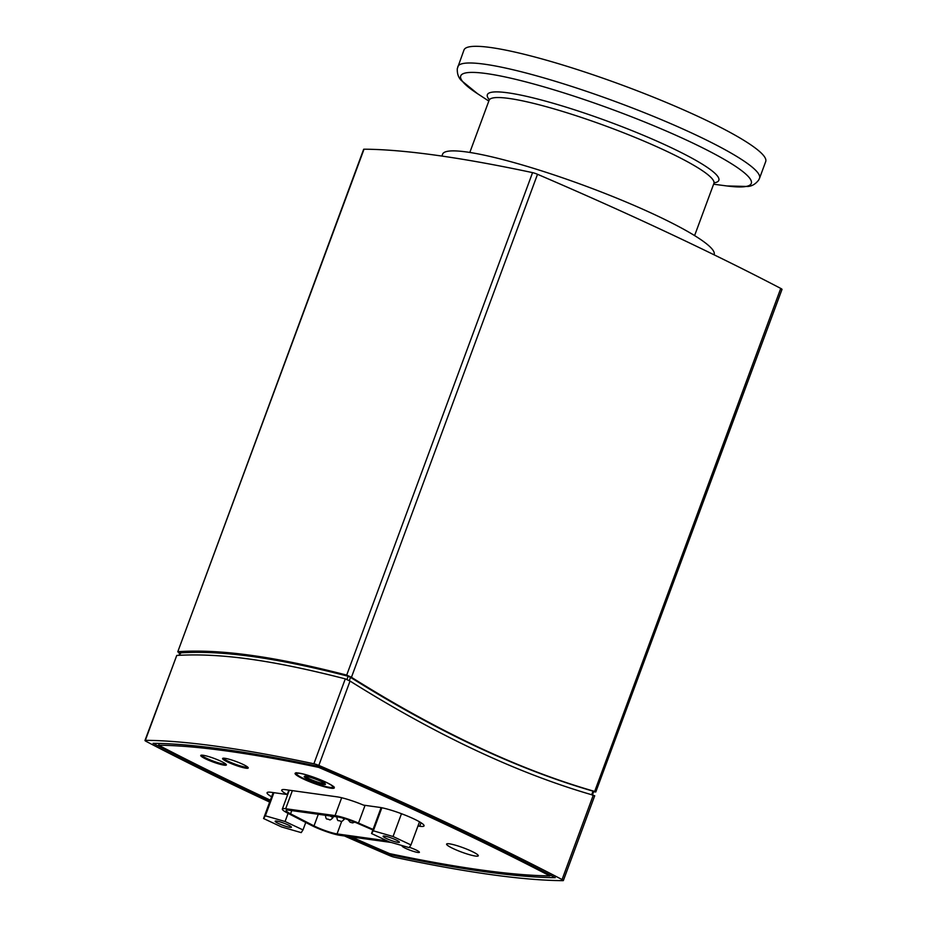 <?xml version="1.0" encoding="UTF-8"?>
<svg xmlns="http://www.w3.org/2000/svg" width="927" height="927" viewBox="0 0 927 927"><rect width="100%" height="100%" fill="white"/><g stroke="black" fill="none" stroke-linecap="round" stroke-linejoin="round"><path stroke-width="1.39" d="M457.822 66.651A160.846 21.924 -159.7 0 1 616.281 101.889A160.846 21.924 -159.7 0 1 759.537 178.262L765.702 161.576A160.846 21.924 -159.7 0 0 622.457 85.214A160.846 21.924 -159.7 0 0 463.998 49.977L457.301 68.61C457.057 73.662 458.425 77.648 461.403 80.545L477.602 93.743A154.89 21.112 20.3 0 1 517.637 79.815A154.89 21.112 20.3 0 1 705.551 149.328A154.89 21.112 20.3 0 1 726.895 185.956L713.605 184.206M387.231 840.882L337.046 833.906A16.083 2.19 20.3 0 1 314.01 825.887L290.568 813.825A16.083 2.19 20.3 0 1 286.119 810.43A16.083 2.19 20.3 0 1 288.784 810.186L338.181 817.046A16.083 2.19 20.3 0 1 356.907 823.049L372.863 829.955M391.379 842.481L340.151 835.366A20.104 2.746 -159.7 0 1 311.345 825.343L287.915 813.269A20.104 2.746 -159.7 0 1 282.341 809.039A20.104 2.746 -159.7 0 1 285.678 808.726L335.076 815.598A20.104 2.746 -159.7 0 1 358.494 823.083L373.06 829.398M287.926 824.856A8.667 1.182 20.3 0 1 291.414 827.22A8.667 1.182 20.3 0 1 282.874 825.32A8.667 1.182 20.3 0 1 275.157 821.206A8.667 1.182 20.3 0 1 279.699 821.786A8.667 1.182 20.3 0 1 287.926 824.856M285.076 821.507L303.002 829.908L301.205 832.62L281.495 826.919L263.569 818.518L265.365 815.806L285.076 821.507L288.088 813.361M305.759 822.469L303.002 829.908M273.164 792.573L263.569 818.518M273.917 792.678L265.365 815.806M386.617 838.576A8.667 1.182 20.3 0 1 383.118 836.212A8.667 1.182 20.3 0 1 391.657 838.112A8.667 1.182 20.3 0 1 399.386 842.226A8.667 1.182 20.3 0 1 394.844 841.658A8.667 1.182 20.3 0 1 386.617 838.576M389.456 841.936L371.542 833.524L373.338 830.812L393.048 836.513L410.962 844.926L409.178 847.626L389.456 841.936M381.113 807.626L371.542 833.524M381.854 807.765L373.338 830.812M401.472 813.721L393.048 836.513M419.514 821.832L410.962 844.926M223.616 758.182A12.862 1.75 -159.7 0 0 225.713 759.931A12.862 1.75 -159.7 0 0 238.459 765.32A12.862 1.75 -159.7 0 0 247.66 767.081M201.762 755.146A12.862 1.75 -159.7 0 0 208.83 759.34A12.862 1.75 -159.7 0 0 225.806 764.045M271.611 796.768A26.141 3.557 20.3 0 1 267.069 792.724A26.141 3.557 20.3 0 1 271.402 792.33L287.219 794.532A24.125 3.291 20.3 0 1 281.738 790.082A24.125 3.291 20.3 0 1 285.748 789.711L337.092 796.849A24.125 3.291 20.3 0 1 363.558 805.134L379.375 807.336A26.141 3.557 20.3 0 1 407.451 816.073A26.141 3.557 20.3 0 1 424.056 825.876A26.141 3.557 20.3 0 1 419.722 826.27L417.961 826.027M287.219 794.532L288.842 790.14M242.723 764.254A13.673 1.866 20.3 0 1 248.239 767.985A13.673 1.866 20.3 0 1 234.763 764.984A13.673 1.866 20.3 0 1 222.584 758.495A13.673 1.866 20.3 0 1 229.745 759.41A13.673 1.866 20.3 0 1 242.723 764.254M220.869 761.218A13.673 1.866 20.3 0 1 226.385 764.949A13.673 1.866 20.3 0 1 212.909 761.948A13.673 1.866 20.3 0 1 200.742 755.459A13.673 1.866 20.3 0 1 207.891 756.362A13.673 1.866 20.3 0 1 220.869 761.218M351.345 836.919A791.449 107.891 -159.7 0 0 389.688 853.628A791.449 107.891 -159.7 0 0 549.85 875.899A791.449 107.891 -159.7 0 0 318.668 767.382L318.911 766.733M159.247 743.431L158.598 745.204A791.449 107.891 -159.7 0 0 270.36 800.163M318.668 767.382A791.449 107.891 -159.7 0 0 158.598 745.204M549.85 875.899L550.174 875.042M402.48 845.702A9.247 1.263 -159.7 0 0 402.191 845.76A9.247 1.263 -159.7 0 0 410.279 850.291A9.247 1.263 -159.7 0 0 419.375 852.122A9.247 1.263 -159.7 0 0 415.667 849.792A9.247 1.263 -159.7 0 0 409.398 847.301M471.484 851.195A16.895 2.306 20.3 0 1 478.286 855.806A16.895 2.306 20.3 0 1 469.456 854.682A16.895 2.306 20.3 0 1 453.419 848.692A16.895 2.306 20.3 0 1 446.605 844.08A16.895 2.306 20.3 0 1 455.447 845.204A16.895 2.306 20.3 0 1 471.484 851.195M325.887 782.168A20.915 2.851 20.3 0 1 334.311 787.869A20.915 2.851 20.3 0 1 313.72 783.292A20.915 2.851 20.3 0 1 295.087 773.361A20.915 2.851 20.3 0 1 306.037 774.752A20.915 2.851 20.3 0 1 325.887 782.168M270.105 800.87A796.189 108.54 20.3 0 1 153.082 743.327A796.189 108.54 20.3 0 1 317.694 766.2A796.189 108.54 20.3 0 1 555.238 877.672A796.189 108.54 20.3 0 1 390.638 854.787L390.974 853.894M390.638 854.787A796.189 108.54 20.3 0 1 348.784 836.56M269.653 802.075A804.23 109.629 20.3 0 1 146.246 741.438A4.82 0.66 20.3 0 1 144.983 740.453A4.82 0.66 20.3 0 1 145.354 740.337A804.23 109.629 20.3 0 1 313.894 763.778A4.82 0.66 20.3 0 1 318.842 765.424A804.23 109.629 20.3 0 1 562.075 879.561A4.82 0.66 20.3 0 1 563.349 880.546A4.82 0.66 20.3 0 1 562.979 880.65A804.23 109.629 20.3 0 1 394.438 857.22A4.82 0.66 20.3 0 1 389.491 855.563A804.23 109.629 20.3 0 1 344.438 835.957M179.224 655.296L180.105 652.898L180.464 653.709L180.105 652.898C200.649 651.496 224.937 652.735 252.99 656.617C280.997 660.534 312.712 667.081 348.146 676.258L350.522 677.359C436.582 731.31 517.417 769.236 593.025 791.148L593.57 791.426M594.381 795.76L593.28 795.204C517.892 773.489 436.814 735.447 350.047 681.067L345.296 678.877C272.028 660.047 220.07 652.828 176.756 655.447L144.983 740.453M441.889 156.072L442.596 154.183A144.763 19.734 20.3 0 1 585.215 185.898A144.763 19.734 20.3 0 1 714.138 254.635L714.068 254.809M179.583 653.883L178.158 651.669C199.525 650.279 223.894 651.519 251.275 655.366C278.39 659.097 310.197 665.667 346.698 675.099L351.449 677.289C438.193 731.727 519.271 769.769 594.682 791.426L595.783 791.971L593.604 791.785M177.752 651.866L364.021 149.201A4.82 0.66 -159.7 0 0 363.651 149.317L177.752 651.866M351.449 677.289L537.509 174.288A804.23 109.629 -159.7 0 1 780.754 288.424A4.82 0.66 -159.7 0 1 782.017 289.398L595.783 791.971M537.509 174.288A4.82 0.66 -159.7 0 0 532.562 172.631A804.23 109.629 -159.7 0 0 364.021 149.201M714.196 182.839A123.407 16.825 -159.7 0 0 608.946 121.738A123.407 16.825 -159.7 0 0 489.259 99.641M489.224 99.062L489.12 100.267A119.826 16.338 20.3 0 1 607.173 126.524A119.826 16.338 20.3 0 1 713.894 183.419L694.59 235.597M336.802 816.409C337.034 819.584 337.695 821.009 338.772 820.65C341.576 821.021 340.649 822.956 344.346 819.201L342.376 817.938M325.447 814.833C325.644 817.95 326.292 819.364 327.416 819.074C330.221 819.445 329.294 821.368 332.99 817.614L329.919 815.899M291.762 810.604L290.568 813.825M341.715 821.287L337.046 833.906M318.297 814.288L314.01 825.887M292.376 790.627L285.678 808.726M341.681 797.753L335.076 815.598M365.053 805.343L358.494 823.083M324.659 783.442A10.452 1.425 20.3 0 1 309.467 778.865A10.452 1.425 20.3 0 1 305.307 776.293M320.812 781.229A11.263 1.53 -159.7 0 0 304.253 776.444A11.263 1.53 -159.7 0 0 319.305 783.512A11.263 1.53 -159.7 0 0 320.812 781.229M322.828 780.801A19.305 2.63 20.3 0 1 325.11 781.832A19.305 2.63 20.3 0 1 327.312 786.953A19.305 2.63 20.3 0 1 299.444 776.328A19.305 2.63 20.3 0 1 308.413 775.459M419.722 826.27L421.02 822.747M593.025 791.148L591.693 794.752M350.522 677.359L349.305 680.627M348.146 676.258L346.965 679.468M593.28 795.204L562.075 879.561M318.842 765.424L350.047 681.067M145.354 740.337L176.756 655.447M345.296 678.877L313.894 763.778M780.754 288.424L594.682 791.426M532.562 172.631L346.698 675.099M714.601 182.434L713.894 183.419M488.83 101.066L477.602 93.743M489.12 100.267L469.815 152.457M759.537 178.262L758.657 180.081C755.551 184.079 751.924 186.211 747.776 186.478L726.895 185.956M347.996 819.642L350.128 822.237L352.608 822.898L354.74 822.133M344.577 818.553L344.346 819.201M333.442 816.397L332.99 817.614M289.305 790.21L282.341 809.039M324.867 783.28L320.742 781.218C305.864 774.949 303.685 776.397 304.995 776.316L305.261 776.015M296.211 772.678L296.513 774.08C296.373 773.894 296.964 776.525 315.504 783.466C330.846 788.958 334.925 787.336 333.164 787.371L333.917 786.617M593.743 791.415L592.341 795.192M179.908 653.002L179.062 655.296M594.717 795.737L563.349 880.546"/></g></svg>
